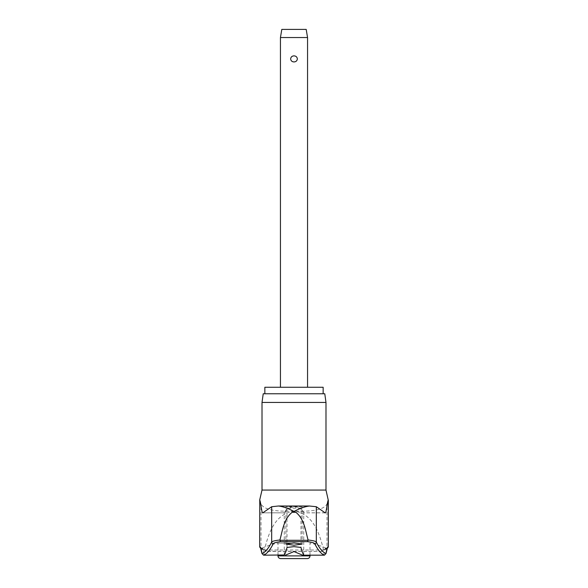 <?xml version="1.0" encoding="UTF-8"?>
<svg xmlns="http://www.w3.org/2000/svg" width="588" height="588" viewBox="0 0 588 588"><rect width="100%" height="100%" fill="white"/><g stroke="black" fill="none" stroke-linecap="round" stroke-linejoin="round"><path stroke-width="0.44" stroke-dasharray="2.94 2.21" d="M302.122 506.893L294 506.459L285.871 506.878L294 507.312L302.122 506.893L302.136 544.076M300.99 508.223L287.01 508.223L284.452 512.81L284.269 512.302L287.113 509.127L294 506.386L300.6 508.914L303.731 512.177L303.548 512.81L300.99 508.223L300.99 547.443M323.143 387.264L264.857 387.264M263.226 393.769L324.774 393.769M325.987 402.442L262.013 402.442M262.887 512.81L284.452 512.81L284.269 512.302L284.269 554.976M259.675 500.101L261.006 503.887C263.586 509.406 274.581 511.817 294 511.126C313.382 511.825 324.385 509.414 326.994 503.887L328.325 500.101M262.094 548.163A1.624 1.617 90 0 1 259.822 546.671A74.816 6.858 -90 0 1 261.006 547.795L264.424 549.809L264.843 551.037L266.313 551.191L263.248 549.258A73.324 6.725 90 0 0 262.094 548.163L262.035 548.163A73.324 5.189 90 0 1 264.247 555.175M294 543.084L278.006 543.084L294 543.084M280.447 37.536L307.553 37.536M294 55.867C292.016 55.985 290.898 56.999 290.641 58.903C290.898 60.807 292.016 61.813 294 61.931C295.984 61.813 297.102 60.807 297.359 58.903C297.102 56.999 295.984 55.985 294 55.867M281.799 29.4L306.201 29.4M280.719 558.6L307.281 558.6M264.409 549.993L323.591 549.993L323.157 551.037L322.342 551.39L266.313 551.191M323.753 555.175A73.324 5.189 -90 0 1 325.965 548.163A1.624 1.624 -90 0 0 327.332 548.134M325.965 548.163L325.906 548.163A73.324 6.725 -90 0 0 324.752 549.258L321.687 551.191M323.591 549.993L326.994 547.795A74.816 6.858 90 0 1 328.178 546.671L328.325 546.671M303.731 554.976L303.731 512.302L303.548 512.81L325.113 512.81M294 393.769L264.857 393.769L294 393.769M323.576 549.809C319.776 534.926 313.838 513.787 294 511.126C274.162 513.787 268.224 534.926 264.424 549.809M324.752 549.258A1.624 1.595 27.6 0 0 326.994 547.795L326.994 503.887M325.906 548.163A1.624 1.617 90 0 0 328.178 546.671L328.178 500.101M262.035 548.163A1.624 1.624 -90 0 1 260.668 548.134M263.248 549.258A1.624 1.595 152.4 0 1 261.006 547.795L261.006 503.887M278.374 506.011L309.626 506.011M325.987 490.061L262.013 490.061M278.006 555.888L309.994 555.888M259.675 546.671L259.822 500.101M287.01 547.443L287.01 508.223M327.31 548.178L322.709 551.323M309.994 555.175L309.994 543.084A80.019 80.019 0 0 1 326.046 548.163L327.42 547.979M260.69 548.178L261.388 548.295L260.58 547.979M278.006 555.175L278.006 543.084A80.019 80.019 0 0 0 261.954 548.163L260.918 548.134L261.182 548.545L265.291 551.323M284.416 512.846L262.785 512.846M284.269 554.984L284.269 512.244M322.342 551.39L265.658 551.39M303.731 554.984L303.731 512.244M285.864 544.076L285.864 506.878M325.215 512.846L303.584 512.846"/><path stroke-width="0.88" d="M327.332 548.134A1.624 1.624 -90 0 0 328.236 546.671A74.816 5.292 90 0 0 326.024 553.529L327.42 547.979M262.013 402.442L325.987 402.442L324.774 393.769L263.226 393.769L262.013 402.442L262.013 490.061L325.987 490.061L328.236 500.101C327.163 502.101 326.237 514.279 325.113 512.81L316.315 506.724L316.315 542.07A1204.084 85.15 -90 0 0 326.024 553.529L324.466 555.16L323.753 555.175L324.466 555.16A1205.709 85.267 90 0 1 314.72 543.68C314.198 542.871 311.794 542.195 307.495 541.651L308.097 540.298L279.903 540.298L280.505 541.651L307.495 541.651M279.903 540.298L279.917 539.99C275.015 540.541 272.273 541.232 271.685 542.07A1204.084 85.15 90 0 1 261.976 553.529L263.534 555.16L264.247 555.175L263.534 555.16A1205.709 85.267 -90 0 0 273.28 543.68C273.802 542.871 276.206 542.195 280.505 541.651M260.668 548.134A1.624 1.624 -90 0 1 259.764 546.671A74.816 5.292 -90 0 1 261.976 553.529L260.58 547.979M279.917 539.99C282.571 530.516 283.703 519.064 292.163 512.273L294 511.428C287.789 508.223 282.578 506.422 278.374 506.011L309.303 506.003L316.315 506.724M264.857 393.769L264.857 387.264L323.143 387.264L323.143 393.769M264.247 555.175L284.269 554.976A1206.106 34.957 -90 0 0 287.01 547.443L294 546.634L300.99 547.443A1206.106 34.957 90 0 0 303.731 554.976L302.555 555.175L294 551.544L285.445 555.175M294 545.223L285.864 544.076L294 542.922L302.136 544.076L294 545.223M273.28 543.68A1.624 1.61 26.6 0 1 271.685 542.07L271.685 506.724L262.785 512.846M262.887 512.81C261.763 514.279 260.837 502.101 259.764 500.101L259.675 546.671L261.307 548.295M314.72 543.68A1.624 1.61 153.4 0 0 316.315 542.07C315.727 541.232 312.985 540.541 308.083 539.99L308.097 540.298M308.083 539.99C305.429 530.516 304.297 519.064 295.837 512.273L294 511.428C300.211 508.223 305.422 506.422 309.626 506.011M309.994 555.888A2.712 2.712 0 0 1 307.281 558.6L280.719 558.6A2.712 2.712 0 0 1 278.006 555.888L309.994 555.888L309.994 555.175M280.447 37.536L281.799 29.4L306.201 29.4L307.553 37.536L280.447 37.536L280.447 387.264M294 61.931C292.016 61.813 290.898 60.807 290.641 58.903C290.898 56.999 292.016 55.985 294 55.867C295.984 55.985 297.102 56.999 297.359 58.903C297.102 60.807 295.984 61.813 294 61.931M302.555 555.175L323.753 555.175M271.685 506.724L278.374 506.011M292.163 512.273L295.837 512.273M259.764 500.101L259.675 546.671M328.325 500.101L328.325 546.671L328.236 500.101M325.987 402.442L325.987 490.061M262.013 490.061L259.675 500.101M278.006 555.175L278.006 555.888M307.553 37.536L307.553 387.264M328.325 546.671L326.693 548.295"/></g></svg>
